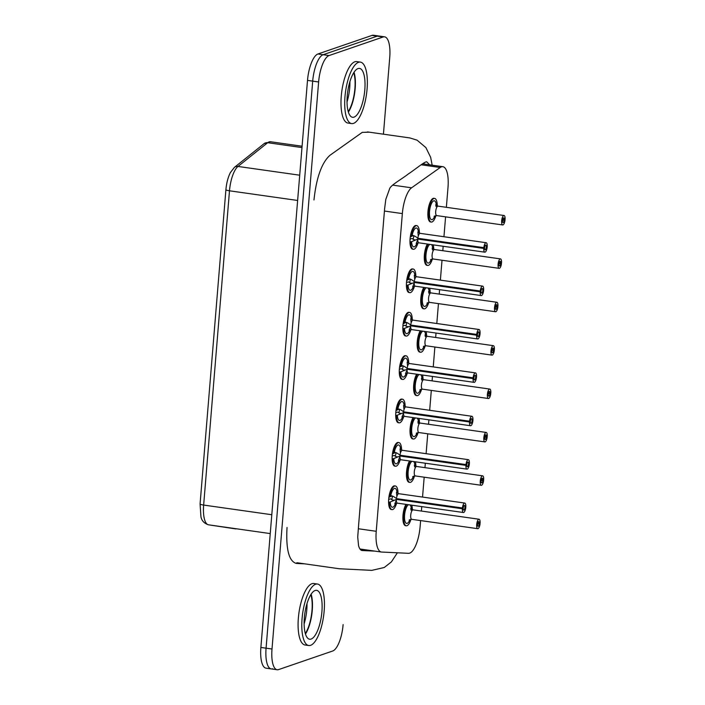 <?xml version="1.0" encoding="UTF-8"?>
<svg xmlns="http://www.w3.org/2000/svg" width="705" height="705" viewBox="0 0 705 705"><rect width="100%" height="100%" fill="white"/><g stroke="black" fill="none" stroke-linecap="round" stroke-linejoin="round"><path stroke-width="1.06" d="M466.789 465.08L465.926 465.371A4.776 1.621 98.1 0 0 466.983 469.133A4.776 1.621 98.1 0 0 469.266 464.63A4.776 1.621 98.1 0 0 468.332 459.669A4.776 1.621 98.1 0 0 465.996 464.586L466.851 464.295A2.388 0.811 98.1 0 1 467.988 462.031A2.388 0.811 98.1 0 1 468.464 464.516A2.388 0.811 98.1 0 1 467.318 466.763A2.388 0.811 98.1 0 1 466.789 465.08L400.81 455.712L392.879 458.946A11.941 4.063 98.1 0 0 395.558 466.225L394.809 466.128A11.941 4.063 -81.9 0 1 392.244 455.756A11.941 4.063 -81.9 0 1 398.166 442.476L398.907 442.581A11.941 4.063 98.1 0 0 393.39 452.68L392.535 453.28M473.919 378.303L473.064 378.594A4.776 1.621 98.1 0 0 474.121 382.348A4.776 1.621 98.1 0 0 476.404 377.845A4.776 1.621 98.1 0 0 475.461 372.892A4.776 1.621 98.1 0 0 473.125 377.81L473.989 377.519A2.388 0.811 98.1 0 1 475.126 375.254A2.388 0.811 98.1 0 1 475.593 377.739A2.388 0.811 98.1 0 1 474.456 379.986A2.388 0.811 98.1 0 1 473.919 378.303L407.948 368.935L400.017 372.161A11.941 4.063 98.1 0 0 402.687 379.449L401.947 379.343A11.941 4.063 -81.9 0 1 399.374 368.979A11.941 4.063 -81.9 0 1 405.305 355.699L406.045 355.805A11.941 4.063 98.1 0 0 400.528 365.895L399.673 366.503M481.057 291.517L480.202 291.817A4.776 1.621 98.1 0 0 481.251 295.571A4.776 1.621 98.1 0 0 483.533 291.068A4.776 1.621 98.1 0 0 482.599 286.115A4.776 1.621 98.1 0 0 480.264 291.033L481.118 290.733A2.388 0.811 98.1 0 1 482.264 288.477A2.388 0.811 98.1 0 1 482.731 290.954A2.388 0.811 98.1 0 1 481.586 293.209A2.388 0.811 98.1 0 1 481.057 291.517L415.078 282.159L407.146 285.384A11.941 4.063 98.1 0 0 409.825 292.672L409.085 292.566A11.941 4.063 -81.9 0 1 406.512 282.203A11.941 4.063 -81.9 0 1 412.443 268.913L413.183 269.019A11.941 4.063 98.1 0 0 407.666 279.118L406.803 279.718M406.714 504.472A11.941 4.063 98.1 0 0 403.621 517.417A11.941 4.063 98.1 0 0 406.291 525.789L405.551 525.683A11.941 4.063 -81.9 0 1 402.987 515.32A11.941 4.063 -81.9 0 1 405.974 504.366M413.844 417.695A11.941 4.063 98.1 0 0 410.759 430.64A11.941 4.063 98.1 0 0 413.43 439.012L412.689 438.907A11.941 4.063 -81.9 0 1 410.116 428.534A11.941 4.063 -81.9 0 1 413.104 417.589M420.982 330.909A11.941 4.063 98.1 0 0 417.889 343.864A11.941 4.063 98.1 0 0 420.568 352.227L419.819 352.121A11.941 4.063 -81.9 0 1 417.254 341.758A11.941 4.063 -81.9 0 1 420.242 330.804M428.12 244.133A11.941 4.063 98.1 0 0 425.027 257.078A11.941 4.063 98.1 0 0 427.697 265.45L426.957 265.344A11.941 4.063 -81.9 0 1 424.384 254.981A11.941 4.063 -81.9 0 1 427.371 244.027M420.612 520.581L420.11 526.714A23.882 8.125 -81.9 0 1 408.512 553.31L381.634 552.05A23.882 8.125 -81.9 0 1 381.37 552.033A23.882 8.125 -81.9 0 1 376.232 531.297L402.352 213.589A23.882 8.125 -81.9 0 1 411.579 187.803L440.228 167.49A23.882 8.125 -81.9 0 1 442.855 166.697A23.882 8.125 -81.9 0 1 448.001 187.433L446.362 207.314M445.578 216.858L443.947 236.73M443.163 246.265L442.802 250.707M442.017 260.242L440.378 280.123M439.594 289.658L439.233 294.091M438.448 303.635L436.809 323.507M436.025 333.051L435.664 337.483M434.879 347.027L433.249 366.9M432.465 376.435L432.094 380.876M431.31 390.411L429.68 410.292M428.896 419.827L428.525 424.26M427.741 433.804L426.111 453.676M425.326 463.22L424.965 467.653M424.181 477.188L422.542 497.069M421.757 506.604L421.396 511.046M431.266 222.057L430.526 221.952A11.941 4.063 -81.9 0 1 427.953 211.588A11.941 4.063 -81.9 0 1 433.883 198.308L434.624 198.413A11.941 4.063 98.1 0 0 428.922 209.667A11.941 4.063 98.1 0 0 431.266 222.057A11.941 4.063 98.1 0 0 435.937 215.571M424.551 287.525A11.941 4.063 98.1 0 0 421.458 300.471A11.941 4.063 98.1 0 0 424.128 308.843L423.388 308.737A11.941 4.063 -81.9 0 1 420.814 298.365A11.941 4.063 -81.9 0 1 423.811 287.42M417.413 374.302A11.941 4.063 98.1 0 0 414.32 387.248A11.941 4.063 98.1 0 0 416.999 395.62L416.258 395.514A11.941 4.063 -81.9 0 1 413.685 385.15A11.941 4.063 -81.9 0 1 416.673 374.196M410.284 461.079A11.941 4.063 98.1 0 0 407.19 474.024A11.941 4.063 98.1 0 0 409.861 482.396L409.12 482.29A11.941 4.063 -81.9 0 1 406.547 471.927A11.941 4.063 -81.9 0 1 409.535 460.973M484.626 248.134L483.762 248.424A4.776 1.621 98.1 0 0 484.82 252.179A4.776 1.621 98.1 0 0 487.102 247.684A4.776 1.621 98.1 0 0 486.168 242.723A4.776 1.621 98.1 0 0 483.833 247.64L484.688 247.349A2.388 0.811 98.1 0 1 485.824 245.084A2.388 0.811 98.1 0 1 486.3 247.57A2.388 0.811 98.1 0 1 485.155 249.817A2.388 0.811 98.1 0 1 484.626 248.134L418.647 238.766L410.715 242A11.941 4.063 98.1 0 0 413.394 249.279L412.645 249.173A11.941 4.063 -81.9 0 1 410.081 238.81A11.941 4.063 -81.9 0 1 416.003 225.529L416.743 225.635A11.941 4.063 98.1 0 0 411.226 235.734L410.372 236.334M477.488 334.91L476.633 335.201A4.776 1.621 98.1 0 0 477.69 338.964A4.776 1.621 98.1 0 0 479.964 334.461A4.776 1.621 98.1 0 0 479.03 329.499A4.776 1.621 98.1 0 0 476.695 334.417L477.549 334.126A2.388 0.811 98.1 0 1 478.695 331.87A2.388 0.811 98.1 0 1 479.162 334.346A2.388 0.811 98.1 0 1 478.025 336.593A2.388 0.811 98.1 0 1 477.488 334.91L411.508 325.543L403.577 328.777A11.941 4.063 98.1 0 0 406.256 336.065L405.516 335.959A11.941 4.063 -81.9 0 1 402.943 325.587A11.941 4.063 -81.9 0 1 408.874 312.306L409.614 312.412A11.941 4.063 98.1 0 0 404.097 322.511L403.234 323.11M470.35 421.687L469.495 421.987A4.776 1.621 98.1 0 0 470.552 425.741A4.776 1.621 98.1 0 0 472.835 421.238A4.776 1.621 98.1 0 0 471.892 416.276A4.776 1.621 98.1 0 0 469.565 421.202L470.42 420.903A2.388 0.811 98.1 0 1 471.557 418.647A2.388 0.811 98.1 0 1 472.024 421.123A2.388 0.811 98.1 0 1 470.887 423.379A2.388 0.811 98.1 0 1 470.35 421.687L404.379 412.328L396.448 415.553A11.941 4.063 98.1 0 0 399.118 422.841L398.378 422.736A11.941 4.063 -81.9 0 1 395.805 412.372A11.941 4.063 -81.9 0 1 401.735 399.083L402.476 399.189A11.941 4.063 98.1 0 0 396.959 409.288L396.104 409.887M463.22 508.472L462.365 508.763A4.776 1.621 98.1 0 0 463.414 512.517A4.776 1.621 98.1 0 0 465.697 508.014A4.776 1.621 98.1 0 0 464.762 503.062A4.776 1.621 98.1 0 0 462.427 507.979L463.282 507.688A2.388 0.811 98.1 0 1 464.428 505.423A2.388 0.811 98.1 0 1 464.895 507.9A2.388 0.811 98.1 0 1 463.749 510.156A2.388 0.811 98.1 0 1 463.22 508.472L397.241 499.105L389.31 502.33A11.941 4.063 98.1 0 0 391.989 509.618L391.249 509.512A11.941 4.063 -81.9 0 1 388.675 499.149A11.941 4.063 -81.9 0 1 394.606 485.868L395.346 485.965A11.941 4.063 98.1 0 0 389.83 496.064L388.966 496.673M347.027 101.925A23.882 8.125 98.1 0 0 349.706 87.825A23.882 8.125 98.1 0 0 349.909 81.621M343.115 624.604A23.882 8.125 -81.9 0 1 332.681 651.015L278.572 669.6A23.882 8.125 -81.9 0 1 277.144 669.75A23.882 8.125 -81.9 0 1 272.007 649.023L318.625 81.974A23.882 8.125 -81.9 0 1 329.05 55.563L383.168 36.977A23.882 8.125 -81.9 0 1 384.595 36.827L378.664 35.99A23.882 8.125 98.1 0 0 377.237 36.14A23.882 8.125 -81.9 0 1 378.664 35.99L373.474 35.25A23.882 8.125 98.1 0 0 372.046 35.4L317.937 53.985A23.882 8.125 98.1 0 0 307.503 80.396L260.885 647.446A23.882 8.125 98.1 0 0 266.023 668.173L271.214 668.904A23.882 8.125 98.1 0 0 272.641 668.754M304.119 623.854A23.882 8.125 98.1 0 0 306.79 609.754A23.882 8.125 98.1 0 0 307.001 603.55M353.743 72.712A23.882 8.125 -81.9 0 1 354.897 88.566A23.882 8.125 -81.9 0 1 348.226 111.557M372.046 35.4L377.237 36.14L323.128 54.726A23.882 8.125 98.1 0 0 312.694 81.137L266.076 648.177A23.882 8.125 98.1 0 0 271.214 668.904A23.882 8.125 -81.9 0 1 266.076 648.177L312.694 81.137A23.882 8.125 -81.9 0 1 323.128 54.726L377.237 36.14L383.168 36.977M310.834 594.641A23.882 8.125 -81.9 0 1 311.98 610.495A23.882 8.125 -81.9 0 1 305.318 633.487M354.042 72.254A24.684 8.398 -81.9 0 1 355.179 88.469A24.684 8.398 -81.9 0 1 348.385 112.077M311.125 594.183A24.684 8.398 -81.9 0 1 312.262 610.398A24.684 8.398 -81.9 0 1 305.476 634.007M308.755 645.524L305.054 644.996A31.055 10.566 -81.9 0 1 298.955 612.768A31.055 10.566 -81.9 0 1 313.778 583.511L317.488 584.04A31.055 10.566 -81.9 0 1 324.168 610.988A31.055 10.566 -81.9 0 1 308.755 645.524A31.055 10.566 -81.9 0 1 302.665 613.297A31.055 10.566 -81.9 0 1 317.488 584.04M351.672 123.595L347.962 123.067A31.055 10.566 -81.9 0 1 341.863 90.839A31.055 10.566 -81.9 0 1 356.686 61.582L360.396 62.111A31.055 10.566 -81.9 0 1 367.076 89.059A31.055 10.566 -81.9 0 1 351.672 123.595A31.055 10.566 -81.9 0 1 345.573 91.368A31.055 10.566 -81.9 0 1 360.396 62.111M313.963 199.964C316.395 177.625 321.727 162.732 329.958 155.276L362.238 132.381L369.314 132.179M384.595 36.827A23.882 8.125 -81.9 0 1 389.733 57.554L383.432 134.188M375.034 551.125L362.062 550.517C360.528 550.252 359.356 548.622 358.554 545.626L357.726 537.069L358.739 523.489L384.613 208.768L385.802 199.392L389.794 188.253C391.892 184.446 402.053 178.92 408.433 173.879C414.514 169.993 424.516 161.542 426.701 161.797L429.592 164.811M369.843 550.393L360.854 549.971M423.846 162.952L424.401 164.08M364.811 89.835A24.684 8.398 -81.9 0 1 352.562 117.286A24.684 8.398 -81.9 0 1 347.715 91.668A24.684 8.398 -81.9 0 1 359.497 68.411A24.684 8.398 -81.9 0 1 364.811 89.835M321.903 611.764A24.684 8.398 -81.9 0 1 309.654 639.215A24.684 8.398 -81.9 0 1 304.807 613.597A24.684 8.398 -81.9 0 1 316.589 590.341A24.684 8.398 -81.9 0 1 321.903 611.764M422.709 379.361L423.026 379.255A11.941 4.063 98.1 0 0 422.524 375.025M416.999 395.62A11.941 4.063 98.1 0 0 421.669 389.125M488.45 392.896L489.966 393.108A2.388 0.811 98.1 0 0 489.437 391.425A2.388 0.811 98.1 0 0 488.292 393.672A2.388 0.811 98.1 0 0 488.768 396.157A2.388 0.811 98.1 0 0 489.904 393.892L490.759 393.601A4.776 1.621 98.1 0 1 488.424 398.519A4.776 1.621 98.1 0 1 487.49 393.557A4.776 1.621 98.1 0 1 489.772 389.063A4.776 1.621 98.1 0 1 490.83 392.817L489.966 393.108M488.301 393.663L489.904 393.892M488.371 393.258L490.759 393.601M402.687 379.449A11.941 4.063 98.1 0 0 407.358 372.963M408.724 363.331A11.941 4.063 98.1 0 0 406.045 355.805M407.516 365.657L407.164 362.106L409.482 363.524A4.776 1.621 98.1 0 0 407.155 368.451C404.776 366.468 402.863 365.516 401.418 365.595L400.528 365.895M399.268 371.394L400.017 372.161M399.347 369.314L401.295 368.644L403.145 369.861L405.119 370.107M402.247 369.42A2.388 0.811 98.1 0 0 402.96 365.807M402.687 365.71L399.576 367.146M474.121 382.348L408.142 372.989A4.776 1.621 98.1 0 1 407.085 369.226L473.064 378.594M407.155 368.451L473.125 377.81M403.983 370.61L403.33 369.852M436.977 205.807L437.294 205.693A11.941 4.063 98.1 0 0 434.624 198.413M502.718 219.334L504.242 219.555A2.388 0.811 98.1 0 0 503.705 217.863A2.388 0.811 98.1 0 0 502.568 220.119A2.388 0.811 98.1 0 0 503.035 222.595A2.388 0.811 98.1 0 0 504.172 220.339L505.027 220.039A4.776 1.621 98.1 0 1 502.7 224.957A4.776 1.621 98.1 0 1 501.757 220.004A4.776 1.621 98.1 0 1 504.04 215.501A4.776 1.621 98.1 0 1 505.097 219.255L504.242 219.555M502.568 220.11L504.172 220.339M502.639 219.704L505.027 220.039M429.847 292.584L430.165 292.478A11.941 4.063 98.1 0 0 429.662 288.248M424.128 308.843A11.941 4.063 98.1 0 0 428.799 302.348M495.589 306.12L497.104 306.331A2.388 0.811 98.1 0 0 496.567 304.648A2.388 0.811 98.1 0 0 495.43 306.895A2.388 0.811 98.1 0 0 495.897 309.372A2.388 0.811 98.1 0 0 497.043 307.116L497.897 306.816A4.776 1.621 98.1 0 1 495.562 311.742A4.776 1.621 98.1 0 1 494.628 306.781A4.776 1.621 98.1 0 1 496.902 302.278A4.776 1.621 98.1 0 1 497.959 306.04L497.104 306.331M495.43 306.887L497.043 307.116M495.5 306.481L497.897 306.816M426.278 335.977L426.595 335.862A11.941 4.063 98.1 0 0 426.093 331.641M420.568 352.227A11.941 4.063 98.1 0 0 425.23 345.741M492.02 349.504L493.535 349.724A2.388 0.811 98.1 0 0 493.007 348.032A2.388 0.811 98.1 0 0 491.861 350.288A2.388 0.811 98.1 0 0 492.328 352.764A2.388 0.811 98.1 0 0 493.474 350.5L494.328 350.209A4.776 1.621 98.1 0 1 491.993 355.126A4.776 1.621 98.1 0 1 491.059 350.173A4.776 1.621 98.1 0 1 493.341 345.67A4.776 1.621 98.1 0 1 494.39 349.424L493.535 349.724M491.861 350.279L493.474 350.5M491.931 349.874L494.328 350.209M433.416 249.191L433.734 249.085A11.941 4.063 98.1 0 0 433.231 244.855M427.697 265.45A11.941 4.063 98.1 0 0 432.368 258.964M499.158 262.727L500.673 262.939A2.388 0.811 98.1 0 0 500.136 261.255A2.388 0.811 98.1 0 0 498.999 263.503A2.388 0.811 98.1 0 0 499.466 265.988A2.388 0.811 98.1 0 0 500.603 263.723L501.466 263.432A4.776 1.621 98.1 0 1 499.131 268.349A4.776 1.621 98.1 0 1 498.188 263.388A4.776 1.621 98.1 0 1 500.471 258.894A4.776 1.621 98.1 0 1 501.528 262.648L500.673 262.939M498.999 263.494L500.603 263.723M499.07 263.088L501.466 263.432M409.825 292.672A11.941 4.063 98.1 0 0 414.496 286.177M415.862 276.554A11.941 4.063 98.1 0 0 413.183 269.019M414.646 278.88L414.302 275.32L416.62 276.748A4.776 1.621 98.1 0 0 414.284 281.665C411.914 279.682 410.002 278.731 408.556 278.81L407.666 279.118M406.406 284.617L407.146 285.384M406.485 282.538L408.433 281.868L410.284 283.084L412.258 283.331M409.385 282.643A2.388 0.811 98.1 0 0 410.099 279.021M409.817 278.933L406.714 280.37M481.251 295.571L415.28 286.204A4.776 1.621 98.1 0 1 414.223 282.449L480.202 291.817M414.284 281.665L480.264 291.033M411.112 283.833L410.46 283.075M406.256 336.065A11.941 4.063 98.1 0 0 410.927 329.57M412.293 319.947A11.941 4.063 98.1 0 0 409.614 312.412M411.077 322.273L410.733 318.713L413.051 320.14A4.776 1.621 98.1 0 0 410.724 325.058C408.345 323.075 406.433 322.123 404.987 322.203L404.097 322.511M402.837 328.001L403.577 328.777M402.916 325.921L404.864 325.261L406.714 326.477L408.688 326.723M405.816 326.036A2.388 0.811 98.1 0 0 406.529 322.414M406.247 322.317L403.145 323.754M477.69 338.964L411.711 329.596A4.776 1.621 98.1 0 1 410.654 325.842L476.633 335.201M410.724 325.058L476.695 334.417M407.552 327.217L406.891 326.468M413.394 249.279A11.941 4.063 98.1 0 0 418.056 242.793M419.422 233.161A11.941 4.063 98.1 0 0 416.743 225.635M418.215 235.488L417.862 231.936L420.189 233.355A4.776 1.621 98.1 0 0 417.853 238.281C415.483 236.298 413.571 235.347 412.117 235.426L411.226 235.734M409.966 241.225L410.715 242M410.054 239.145L412.002 238.475L413.853 239.7L415.827 239.938M412.954 239.251A2.388 0.811 98.1 0 0 413.668 235.637M413.386 235.54L410.275 236.977M484.82 252.179L418.849 242.82A4.776 1.621 98.1 0 1 417.792 239.057L483.762 248.424M417.853 238.281L483.833 247.64M414.681 240.44L414.029 239.682M419.14 422.753L419.457 422.648A11.941 4.063 98.1 0 0 418.964 418.418M413.43 439.012A11.941 4.063 98.1 0 0 418.1 432.517M484.881 436.28L486.406 436.501A2.388 0.811 98.1 0 0 485.868 434.818A2.388 0.811 98.1 0 0 484.732 437.065A2.388 0.811 98.1 0 0 485.199 439.541A2.388 0.811 98.1 0 0 486.335 437.285L487.19 436.985A4.776 1.621 98.1 0 1 484.864 441.912A4.776 1.621 98.1 0 1 483.921 436.95A4.776 1.621 98.1 0 1 486.203 432.447A4.776 1.621 98.1 0 1 487.261 436.21L486.406 436.501M484.732 437.056L486.335 437.285M484.802 436.651L487.19 436.985M415.58 466.146L415.897 466.031A11.941 4.063 98.1 0 0 415.395 461.81M409.861 482.396A11.941 4.063 98.1 0 0 414.531 475.91M481.321 479.673L482.837 479.893A2.388 0.811 98.1 0 0 482.299 478.201A2.388 0.811 98.1 0 0 481.162 480.458A2.388 0.811 98.1 0 0 481.63 482.934A2.388 0.811 98.1 0 0 482.766 480.669L483.63 480.378A4.776 1.621 98.1 0 1 481.295 485.296A4.776 1.621 98.1 0 1 480.352 480.343A4.776 1.621 98.1 0 1 482.634 475.84A4.776 1.621 98.1 0 1 483.692 479.594L482.837 479.893M481.162 480.44L482.766 480.669M481.233 480.035L483.63 480.378M412.011 509.53L412.328 509.424A11.941 4.063 98.1 0 0 411.826 505.194M406.291 525.789A11.941 4.063 98.1 0 0 410.962 519.294M477.752 523.066L479.268 523.277A2.388 0.811 98.1 0 0 478.73 521.594A2.388 0.811 98.1 0 0 477.593 523.841A2.388 0.811 98.1 0 0 478.06 526.327A2.388 0.811 98.1 0 0 479.206 524.062L480.061 523.771A4.776 1.621 98.1 0 1 477.726 528.688A4.776 1.621 98.1 0 1 476.791 523.727A4.776 1.621 98.1 0 1 479.065 519.233A4.776 1.621 98.1 0 1 480.123 522.987L479.268 523.277M477.593 523.833L479.206 524.062M477.664 523.427L480.061 523.771M399.118 422.841A11.941 4.063 98.1 0 0 403.789 416.347M405.155 406.723A11.941 4.063 98.1 0 0 402.476 399.189M403.947 409.05L403.595 405.49L405.921 406.917A4.776 1.621 98.1 0 0 403.586 411.835C401.215 409.852 399.303 408.9 397.849 408.979L396.959 409.288M395.699 414.787L396.448 415.553M395.778 412.707L397.735 412.037L399.576 413.253L401.559 413.5M398.686 412.813A2.388 0.811 98.1 0 0 399.4 409.191M399.118 409.103L396.007 410.53M470.552 425.741L404.573 416.373A4.776 1.621 98.1 0 1 403.524 412.619L469.495 421.987M403.586 411.835L469.565 421.202M400.414 414.002L399.761 413.245M395.558 466.225A11.941 4.063 98.1 0 0 400.22 459.739M401.586 450.116A11.941 4.063 98.1 0 0 398.907 442.581M400.378 452.443L400.026 448.882L402.352 450.31A4.776 1.621 98.1 0 0 400.017 455.227C397.646 453.245 395.734 452.293 394.28 452.372L393.39 452.68M392.13 458.171L392.879 458.946M392.218 456.091L394.165 455.421L396.016 456.646L397.99 456.893M395.117 456.197A2.388 0.811 98.1 0 0 395.831 452.584M395.549 452.487L392.438 453.923M466.983 469.133L401.013 459.766A4.776 1.621 98.1 0 1 399.955 456.012L465.926 465.371M400.017 455.227L465.996 464.586M396.844 457.386L396.192 456.637M391.989 509.618A11.941 4.063 98.1 0 0 396.659 503.132M398.025 493.5A11.941 4.063 98.1 0 0 395.346 485.965M396.809 495.826L396.466 492.275L398.783 493.694A4.776 1.621 98.1 0 0 396.448 498.62C394.077 496.637 392.165 495.685 390.72 495.765L389.83 496.064M388.57 501.563L389.31 502.33M388.649 499.484L390.596 498.814L392.447 500.03L394.421 500.277M391.548 499.589A2.388 0.811 98.1 0 0 392.262 495.976M391.98 495.879L388.878 497.316M463.414 512.517L397.444 503.159A4.776 1.621 98.1 0 1 396.386 499.396L462.365 508.763M396.448 498.62L462.427 507.979M393.275 500.779L392.623 500.021M440.228 167.49L421.246 164.794M376.232 531.297L358.299 528.75M402.352 213.589L384.419 211.042M411.579 187.803L392.597 185.115M317.937 53.985L329.05 55.563M307.503 80.396L318.625 81.974M260.885 647.446L272.007 649.023M299.713 175.201L237.99 166.442L267.697 142.71A5.569 4.926 -128.6 0 0 264.119 143.635L270.491 141.74A22.771 7.746 98.1 0 0 267.697 142.71L301.978 147.574M264.119 143.635L234.412 167.367A5.569 4.926 -128.6 0 1 237.99 166.442A22.771 7.746 98.1 0 0 229.486 190.799L297.633 200.467M234.412 167.367L230.376 172.584C227.979 177.369 226.499 183.053 225.908 189.663A5.569 0.899 -175.3 0 0 229.486 190.799L203.648 505.062L271.795 514.729M235.867 528.926A5.569 5.243 -81.5 0 0 235.902 528.926L208.486 524.811C204.274 523.454 201.762 520.792 200.951 516.827L200.079 503.925A5.569 0.899 4.7 0 0 203.648 505.062A22.771 7.746 98.1 0 0 208.53 524.82L270.244 533.579M208.486 524.811A5.569 5.243 -81.5 0 0 208.53 524.82L235.963 528.935A22.771 7.746 98.1 0 0 235.963 528.935A22.771 7.746 98.1 0 0 235.981 528.944M304.613 563.833L296.4 563.454C288.953 561.391 285.825 549.398 287.032 527.472M422.101 378.982A9.553 3.252 98.1 0 0 420.814 374.787M419.131 374.549A9.553 3.252 98.1 0 0 415.28 388.975A9.553 3.252 98.1 0 0 420.629 389.371M489.772 389.063L423.793 379.695A4.776 1.621 98.1 0 0 421.511 384.199A4.776 1.621 98.1 0 0 422.454 389.151L488.424 398.519M400.907 371.861A9.553 3.252 98.1 0 0 406.318 373.201M407.79 362.811A9.553 3.252 98.1 0 0 405.023 358.272A9.553 3.252 98.1 0 0 401.418 365.595M436.369 205.419A9.553 3.252 98.1 0 0 431.839 202.811A9.553 3.252 98.1 0 0 429.821 217.061A9.553 3.252 98.1 0 0 434.897 215.809M504.04 215.501L438.061 206.133A4.776 1.621 98.1 0 0 435.787 210.636A4.776 1.621 98.1 0 0 436.721 215.598L502.7 224.957M429.239 292.205A9.553 3.252 98.1 0 0 427.953 288.001M426.261 287.763A9.553 3.252 98.1 0 0 422.418 302.198A9.553 3.252 98.1 0 0 427.759 302.595M496.902 302.278L430.931 292.919A4.776 1.621 98.1 0 0 428.649 297.422A4.776 1.621 98.1 0 0 429.583 302.375L495.562 311.742M425.67 335.589A9.553 3.252 98.1 0 0 424.384 331.394M422.692 331.156A9.553 3.252 98.1 0 0 418.849 345.591A9.553 3.252 98.1 0 0 424.199 345.979M493.341 345.67L427.362 336.303A4.776 1.621 98.1 0 0 425.08 340.806A4.776 1.621 98.1 0 0 426.023 345.767L491.993 355.126M432.799 248.812A9.553 3.252 98.1 0 0 431.513 244.617M429.83 244.379A9.553 3.252 98.1 0 0 425.987 258.805A9.553 3.252 98.1 0 0 431.328 259.202M500.471 258.894L434.5 249.526A4.776 1.621 98.1 0 0 432.218 254.029A4.776 1.621 98.1 0 0 433.152 258.991L499.131 268.349M408.036 285.076A9.553 3.252 98.1 0 0 413.456 286.424M414.928 276.034A9.553 3.252 98.1 0 0 412.152 271.495A9.553 3.252 98.1 0 0 408.556 278.81M404.467 328.468A9.553 3.252 98.1 0 0 409.887 329.808M411.359 319.427A9.553 3.252 98.1 0 0 408.592 314.879A9.553 3.252 98.1 0 0 404.987 322.203M411.605 241.692A9.553 3.252 98.1 0 0 417.016 243.031M418.497 232.641A9.553 3.252 98.1 0 0 415.721 228.103A9.553 3.252 98.1 0 0 412.117 235.426M418.532 422.374A9.553 3.252 98.1 0 0 417.245 418.171M415.562 417.933A9.553 3.252 98.1 0 0 411.711 432.368A9.553 3.252 98.1 0 0 417.06 432.764M486.203 432.447L420.224 423.088A4.776 1.621 98.1 0 0 417.95 427.591A4.776 1.621 98.1 0 0 418.885 432.544L484.864 441.912M414.963 465.758A9.553 3.252 98.1 0 0 413.676 461.563M411.993 461.326A9.553 3.252 98.1 0 0 408.151 475.76A9.553 3.252 98.1 0 0 413.491 476.148M482.634 475.84L416.664 466.472A4.776 1.621 98.1 0 0 414.381 470.975A4.776 1.621 98.1 0 0 415.315 475.937L481.295 485.296M411.403 509.151A9.553 3.252 98.1 0 0 410.116 504.956M408.424 504.718A9.553 3.252 98.1 0 0 404.582 519.144A9.553 3.252 98.1 0 0 409.922 519.541M479.065 519.233L413.095 509.865A4.776 1.621 98.1 0 0 410.812 514.368A4.776 1.621 98.1 0 0 411.746 519.321L477.726 528.688M397.338 415.245A9.553 3.252 98.1 0 0 402.749 416.593M404.229 406.203A9.553 3.252 98.1 0 0 401.453 401.665A9.553 3.252 98.1 0 0 397.849 408.979M393.769 458.638A9.553 3.252 98.1 0 0 399.18 459.977M400.66 449.596A9.553 3.252 98.1 0 0 397.884 445.049A9.553 3.252 98.1 0 0 394.28 452.372M390.2 502.03A9.553 3.252 98.1 0 0 395.62 503.37M397.091 492.98A9.553 3.252 98.1 0 0 394.315 488.442A9.553 3.252 98.1 0 0 390.72 495.765M442.855 166.697L422.612 163.824M381.37 552.033L359.955 548.992M423.273 163.921L423.15 163.445M270.491 141.74L302.093 146.226M200.079 503.925L225.908 189.663M271.214 668.904L277.144 669.75M432.174 165.181L430.658 157.338L425.89 147.592L417.096 140.18L409.896 137.942L367.42 131.914M397.391 552.79L391.398 561.894L384.243 567.507L371.773 570.371L339.281 568.75L296.805 562.722M423.793 379.695L421.475 378.268L421.793 380.083M422.454 389.151L419.827 389.883M409.482 363.524L475.461 372.892M408.142 372.989L405.516 373.712L406.838 370.389M438.061 206.133L435.743 204.714L436.06 206.53M436.721 215.598L434.095 216.32M430.931 292.919L428.605 291.491L428.931 293.306M429.583 302.375L426.957 303.097M427.362 336.303L425.044 334.884L425.362 336.699M426.023 345.767L423.397 346.49M434.5 249.526L432.174 248.098L432.5 249.914M433.152 258.991L430.526 259.713M416.62 276.748L482.599 286.115M415.28 286.204L412.654 286.926L413.976 283.613M413.051 320.14L479.03 329.499M411.711 329.596L409.085 330.319L410.407 326.997M420.189 233.355L486.168 242.723M418.849 242.82L416.214 243.542L417.545 240.22M420.224 423.088L417.906 421.661L418.224 423.476M418.885 432.544L416.258 433.267M416.664 466.472L414.337 465.053L414.663 466.869M415.315 475.937L412.689 476.659M413.095 509.865L410.768 508.437L411.094 510.253M411.746 519.321L409.12 520.043M405.921 406.917L471.892 416.276M404.573 416.373L401.947 417.096L403.278 413.782M402.352 450.31L468.332 459.669M401.013 459.766L398.387 460.488L399.709 457.166M398.783 493.694L464.762 503.062M397.444 503.159L394.818 503.881L396.139 500.559"/></g></svg>
